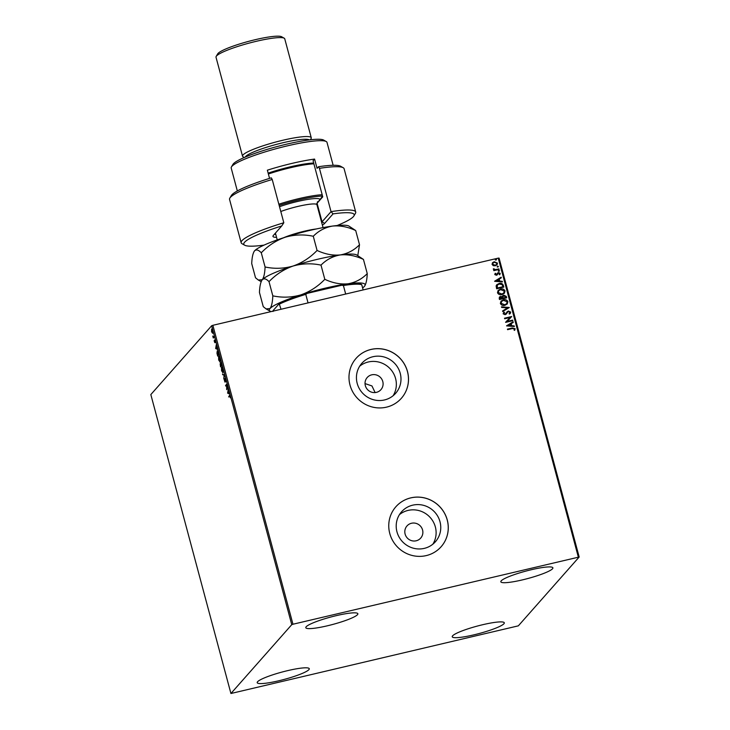 <?xml version="1.0" encoding="UTF-8"?>
<svg xmlns="http://www.w3.org/2000/svg" width="730" height="730" viewBox="0 0 730 730"><rect width="100%" height="100%" fill="white"/><g stroke="black" fill="none" stroke-linecap="round" stroke-linejoin="round"><path stroke-width="1.09" d="M416.191 540.784A9.161 8.87 41.5 0 0 421.484 527.471A9.161 8.87 41.5 0 0 406.975 525.956A9.161 8.87 41.5 0 0 416.191 540.784M376.415 392.357A9.161 8.87 41.5 0 0 381.708 379.043A9.161 8.87 41.5 0 0 367.199 377.529A9.161 8.87 41.5 0 0 376.415 392.357M375.12 392.558L371.953 385.942L365.036 383.588M424.276 548.376A22.594 21.864 41.5 0 0 435.418 541.733A22.594 21.864 41.5 0 0 437.325 515.544A22.594 21.864 41.5 0 0 412.696 505.169A22.594 21.864 41.5 0 0 401.555 511.803A22.594 21.864 41.5 0 0 399.638 538.001A22.594 21.864 41.5 0 0 424.276 548.376M432.872 544.169A22.594 21.864 41.5 0 0 431.667 519.295A22.594 21.864 41.5 0 0 408.052 510.416A22.594 21.864 41.5 0 0 399.447 514.623M384.5 399.949A22.594 21.864 41.5 0 0 395.642 393.306A22.594 21.864 41.5 0 0 397.549 367.108A22.594 21.864 41.5 0 0 372.921 356.733A22.594 21.864 41.5 0 0 361.779 363.376A22.594 21.864 41.5 0 0 359.872 389.565A22.594 21.864 41.5 0 0 384.5 399.949M393.105 395.742A22.594 21.864 41.5 0 0 391.891 370.867A22.594 21.864 41.5 0 0 368.276 361.989A22.594 21.864 41.5 0 0 359.68 366.195M386.48 407.157A30.185 29.209 41.5 0 0 401.363 398.288A30.185 29.209 41.5 0 0 403.918 363.303A30.185 29.209 41.5 0 0 371.013 349.433A30.185 29.209 41.5 0 0 356.13 358.311A30.185 29.209 41.5 0 0 353.576 393.297A30.185 29.209 41.5 0 0 386.48 407.157M401.345 398.315A30.185 29.209 41.5 0 0 403.873 363.33A30.185 29.209 41.5 0 0 370.977 349.478A30.185 29.209 41.5 0 0 356.112 358.33M426.256 555.594A30.185 29.209 41.5 0 0 441.139 546.724A30.185 29.209 41.5 0 0 443.685 511.73A30.185 29.209 41.5 0 0 410.789 497.869A30.185 29.209 41.5 0 0 395.897 506.739A30.185 29.209 41.5 0 0 393.351 541.733A30.185 29.209 41.5 0 0 426.256 555.594M441.121 546.743A30.185 29.209 41.5 0 0 443.648 511.757A30.185 29.209 41.5 0 0 410.753 497.906A30.185 29.209 41.5 0 0 395.879 506.757M336.329 615.636A26.955 3.842 -15 0 1 357.864 613.748A26.955 3.842 -15 0 1 327.332 625.811A26.955 3.842 -15 0 1 305.797 627.7A26.955 3.842 -15 0 1 336.329 615.636M482.767 624.697A26.955 3.842 -15 0 1 504.302 622.818A26.955 3.842 -15 0 1 473.77 634.881A26.955 3.842 -15 0 1 452.235 636.77A26.955 3.842 -15 0 1 482.767 624.697M287.739 670.614A26.955 3.842 -15 0 1 309.274 668.726A26.955 3.842 -15 0 1 278.732 680.789A26.955 3.842 -15 0 1 257.197 682.678A26.955 3.842 -15 0 1 287.739 670.614M531.358 569.719A26.955 3.842 -15 0 1 552.893 567.83A26.955 3.842 -15 0 1 522.361 579.903A26.955 3.842 -15 0 1 500.826 581.783A26.955 3.842 -15 0 1 531.358 569.719M518.346 625.838L579.173 557.008L292.958 624.232L291.754 624.67L230.926 693.5L518.346 625.838M578.324 557.054L498.234 258.128L499.074 258.082L579.173 557.008M211.736 329.12L212.53 330.672L212.603 333.245L211.572 331.748L211.618 329.102M212.603 333.245L211.663 329.723L211.691 331.621L212.777 332.606M214.2 336.977L213.279 338.017L212.777 336.055L213.397 337.041L214.045 336.421L214.2 336.977M213.397 337.041L214.118 336.685M214.821 340.007L215.45 342.188L214.848 340.582L214.821 342.671L214.136 340.664L214.666 342.115L214.757 339.998M214.392 341.722L214.912 342.06M215.314 341.065L214.848 340.582M217.476 350.82L218.936 354.643L217.677 356.076L216.965 353.21L217.294 350.792M220.779 362.6L221.811 365.374L220.551 366.807L220.141 363.768L220.588 364.142L220.688 362.582M224.411 375.092L223.772 378.824L224.092 375.384L222.504 374.107L224.411 375.092M227.778 387.676L226.674 389.656L226.647 384.984L225.707 386.042L225.552 385.486L226.811 384.062L226.847 388.734L227.778 387.676M228.964 396.582L229.74 395.35L230.342 397.786L229.466 396.016L228.627 396.956L229.567 395.259M230.151 396.381L229.466 396.016M291.754 624.67L211.654 325.744L150.827 394.574L230.926 693.5M227.614 393.169L228.225 389.336L228.727 393.169L229.494 394.054L227.587 393.078M224.977 382.046L224.174 379.454L224.822 381.498L224.922 378.496L225.825 381.562L225.068 379.052L224.904 382.091M225.707 379.782L225.068 379.052M224.466 380.951L225.086 381.434M222.969 372.747L221.564 370.758L221.473 367.199L222.878 369.216L222.805 372.848M220.095 362.016L218.69 360.027L218.599 356.468L220.004 358.485L219.931 362.116M215.669 348.575L216.281 344.752L216.235 346.549L217.54 349.469L215.642 348.484M493.316 265.693L492.047 264.397L492.513 262.7L494.237 261.723L497.486 263.119L497.048 264.798L495.323 265.793L493.316 265.693M499.074 269.434L493.827 270.666L493.681 270.109L494.447 269.927L493.325 269.169L494.018 268.841L495.341 269.625L498.928 268.877L499.074 269.434M494.767 274.535L495.223 273.285L495.761 273.504L495.396 274.352L496.254 274.717L498.398 272.546L500.223 273.358L499.822 274.662L499.247 274.462L499.594 273.567L498.572 273.093L496.427 275.265L494.767 274.535M495.761 273.504L495.332 274.434L496.254 274.717M496.181 274.799L498.398 272.546M499.311 274.398L499.594 273.567M498.106 273.339L497.185 274.9M503.362 285.421L503.81 287.1L496.628 288.788L496.135 285.923L496.71 284.773L499.119 283.486C501.172 282.911 502.587 283.559 503.362 285.421L503.718 287.118M506.684 297.831L499.502 299.519L499.229 298.497L499.43 297.055L500.561 296.416L502.277 296.736L503.8 295.166L506.301 296.389L506.684 297.831M509.284 307.54L502.724 311.546L502.559 310.943L507.542 307.905L501.62 307.43L501.455 306.828L509.284 307.54M512.661 320.123L512.807 320.68L505.625 322.368L510.014 317.504L504.658 318.764L504.512 318.207L511.693 316.519L507.314 321.382L512.661 320.123L512.725 320.698M512.36 328.555L507.578 329.677L507.432 329.12L512.287 327.98L515.152 328.71L514.696 330.27L514.066 330.115L514.422 328.883L512.36 328.555M498.234 258.128L212.868 325.306L292.958 624.232M506.565 325.89L513.108 321.793L513.272 322.395L511.164 323.673L511.703 325.708L514.212 325.899L514.367 326.511L506.565 325.89M507.824 311.92L505.16 314.712L503.134 313.818L503.974 312.139L504.539 312.467L503.873 313.654L504.977 314.165L508.345 311.007L510.699 312.075L510.316 313.416L509.567 314.064L509.075 313.699L509.969 312.294L508.481 311.564L507.569 312.175M503.527 312.577L504.457 312.54L503.8 313.736L504.539 312.467M504.466 312.549L503.8 313.736L504.905 314.247L505.817 313.608M504.914 305.332C502.87 305.852 501.355 305.24 500.369 303.488L501.008 301.125L503.39 299.784C505.434 299.273 506.939 299.893 507.907 301.663L507.25 303.999L504.914 305.332M502.03 294.601C499.995 295.121 498.48 294.509 497.495 292.757L498.134 290.394L500.515 289.053C502.559 288.542 504.065 289.162 505.032 290.932L504.375 293.268L502.03 294.601M494.621 281.296L501.163 277.199L501.318 277.801L499.22 279.088L499.758 281.114L502.258 281.315L502.423 281.917L494.621 281.296M499.037 271.304L498.316 270.985L498.791 270.383L499.512 270.702L498.973 271.387M498.316 270.985L498.791 270.383L499.448 270.784M497.897 267.052L497.176 266.733L497.65 266.131L498.38 266.45L497.833 267.134M497.176 266.733L497.65 266.131L498.307 266.532M496.044 260.117L495.323 259.789L495.798 259.187L496.519 259.515L495.971 260.199M495.323 259.789L495.798 259.187L496.446 259.597M211.654 325.744L212.868 325.306M507.45 329.184L512.214 328.062L515.152 328.71M515.088 328.792L514.623 330.352M506.547 325.826L513.108 321.793M513.035 321.875L513.19 322.441M511.703 325.708L511.164 323.673M511.639 325.781L514.212 325.899M514.139 325.981L514.276 326.502M508.29 325.434L510.836 325.726L510.489 324.084L508.29 325.434L510.909 325.644M505.589 322.259L510.014 317.504M504.521 318.271L511.693 316.519M512.588 320.205L507.314 321.382M506.967 311.883L508.272 311.089L510.699 312.075M510.626 312.157L510.279 313.453M509.011 313.781L509.905 312.376M507.761 312.002L506.1 314.247M502.568 310.98L507.542 307.905M501.483 306.919L509.266 307.449M500.972 301.161L503.39 299.784M503.317 299.866C505.361 299.346 506.866 299.975 507.834 301.745L507.907 301.663M507.834 301.745L507.222 304.045M501.592 301.454L501.026 303.37L504.686 304.857L506.611 303.753M503.536 300.34L501.629 301.408L501.099 303.288L504.758 304.775L506.647 303.707L507.177 301.855L503.536 300.34M499.402 297.101L500.561 296.416M500.488 296.499L502.277 296.736M502.642 295.842L503.8 295.166M503.727 295.248L506.301 296.389M506.228 296.471L506.602 297.849M503.955 295.723L502.833 296.973L503.883 295.805L502.833 296.973L503.061 298.159L505.799 297.448L503.955 295.723L502.906 296.891L503.125 298.077L505.799 297.448M500.725 296.973L500.014 298.871L502.395 298.251L500.725 296.973L500.086 298.789L502.395 298.251M498.097 290.43L500.515 289.053M500.442 289.135C502.486 288.615 503.992 289.244 504.959 291.014L505.032 290.932M504.959 291.014L504.339 293.314M498.718 290.723L498.152 292.639L501.811 294.126L503.736 293.022M500.661 289.609L498.754 290.677L498.225 292.557L501.884 294.044L503.773 292.976L504.302 291.124L500.661 289.609M496.674 284.819L499.119 283.486M499.046 283.568C501.099 282.994 502.514 283.641 503.289 285.503M497.312 285.111L497.139 288.14L502.924 286.717L502.185 284.682L499.265 284.043L497.349 285.074L497.212 288.067L502.924 286.717M494.602 281.242L501.163 277.199M501.09 277.281L501.236 277.856M499.758 281.114L499.22 279.088M499.685 281.196L502.258 281.315M502.185 281.397L502.331 281.908M496.336 280.849L498.891 281.132L498.544 279.499L496.336 280.849L498.955 281.05M495.159 273.376L495.716 273.558M495.688 273.586L495.332 274.434L495.688 273.586M497.011 273.869L497.559 272.993M498.325 272.628L500.223 273.358M500.15 273.44L499.749 274.745M499.174 274.544L499.53 273.65M497.112 274.982L497.723 274.06M498.243 271.067L498.718 270.465M493.69 270.173L494.447 269.927M493.361 268.795L494.018 268.841M493.927 269.188L495.341 269.625M495.268 269.708L498.928 268.877M498.855 268.959L498.992 269.452M497.103 266.815L497.577 266.213M492.44 262.782L494.237 261.723M494.164 261.805L497.486 263.119M497.413 263.202L497.011 264.835M493.015 263.074L492.622 264.324L495.113 265.318L496.482 264.525M494.383 262.271L493.051 263.028L492.695 264.251L495.177 265.236L496.519 264.479L496.838 263.274L494.383 262.271M495.25 259.871L495.725 259.269M229.403 393.726L228.025 393.068M228.116 391.526L227.906 392.776L228.536 393.078L228.28 391.481M227.048 389.227L227.048 388.679M226.035 385.668L225.552 385.486M225.962 385.394L226.847 384.391M227.86 387.949L226.847 388.734M225.387 381.954L224.749 380.996M224.384 375.238L222.668 374.718M221.664 367.719L221.856 367.144M222.221 367.573L221.619 367.756L221.692 370.584L222.823 372.19L222.75 369.38L221.619 367.756M220.998 364.042L221.017 362.536M221.518 364.297L220.752 363.193L221.062 365.502L221.737 365.1M221.017 365.329L220.396 364.297M220.296 364.316L220.533 366.104L221.318 365.438M221.345 365.548L220.852 365.365M220.533 366.104L220.934 365.648M221.217 363.065L220.752 363.193M221.692 364.927L221.363 364.334M221.062 365.502L221.528 364.973M218.79 356.988L218.982 356.413M219.347 356.842L218.744 357.025L218.817 359.853L219.94 361.459L219.876 358.649L218.744 357.025M217.303 351.431L217.513 350.838M217.878 351.267L217.275 351.459L217.166 353.366L217.65 355.373L218.653 354.242L217.275 351.459M217.65 355.373L218.863 354.379M216.746 348.447L216.317 346.841M217.458 349.132L216.08 348.484M216.171 346.933L215.961 348.192L216.591 348.484M215.067 341.129L214.602 340.381M215.231 342.571L214.702 341.786M213.616 337.643L213.133 337.461M213.671 337.214L213.26 336.421M211.736 329.987L211.919 329.075M213.014 333.145L212.539 332.971M212.156 329.577L211.663 329.723M273.029 311.482L273.13 310.56L279.188 303.707A46.793 6.661 -15 0 1 307.129 293.396L341.704 285.257A46.793 6.661 -15 0 1 361.304 284.371L361.742 284.691A47.441 6.753 165 0 0 343.401 285.512L341.704 285.257M281.023 309.255L279.188 303.707M345.682 294.035L343.401 285.512M307.129 293.396L305.77 294.373A47.441 6.753 165 0 0 279.626 304.018M308.051 302.895L305.77 294.373M363.148 289.929L361.742 284.691M337.087 225.543A57.141 8.139 165 0 0 353.913 215.934A57.141 8.139 165 0 0 333.062 213.881L324.649 223.398A26.955 3.842 -15 0 1 322.368 225.059M355.711 212.029L344.113 168.739A59.294 8.441 165 0 0 343.2 167.718A59.294 8.441 165 0 0 319.439 168.356L331.037 211.645A59.294 8.441 -15 0 1 355.711 212.029A59.294 8.441 -15 0 1 355.428 213.361L353.913 215.934M321.611 222.23A24.793 3.531 165 0 0 322.049 221.82L331.037 211.645L333.062 213.881M231.437 166.942L232.952 164.369A47.441 6.753 -15 0 1 286.47 144.202A47.441 6.753 -15 0 1 323.645 140.069L326.246 141.538A49.594 7.063 165 0 0 287.383 145.854A49.594 7.063 165 0 0 231.437 166.942A49.594 7.063 165 0 0 231.2 168.055L237.332 190.95M245.243 157.087A33.425 4.763 -15 0 1 283.021 142.724A33.425 4.763 -15 0 1 309.365 139.904M244.313 157.488L243.072 156.795A35.578 5.064 -15 0 1 242.524 156.183A35.578 5.064 -15 0 1 282.829 140.251A35.578 5.064 -15 0 1 311.263 137.769A35.578 5.064 -15 0 1 311.089 138.563L310.369 139.786M216.18 56.429L217.704 53.856A33.425 4.763 -15 0 1 255.409 39.648A33.425 4.763 -15 0 1 281.598 36.737L284.198 38.206A35.578 5.064 165 0 0 256.321 41.3A35.578 5.064 165 0 0 216.18 56.429A35.578 5.064 165 0 0 216.016 57.232L242.524 156.183M269.552 178.385L267.363 170.19A49.594 7.063 165 0 1 292.073 163.374A49.594 7.063 165 0 1 314.575 159.076L317.066 168.347L318.49 166.741A57.141 8.139 -15 0 1 340.6 166.257L343.2 167.718M272.217 179.471A59.294 8.441 165 0 0 229.84 198.095L231.364 195.521A57.141 8.139 -15 0 1 271.268 177.855L272.217 179.471L283.815 222.76A59.294 8.441 -15 0 0 241.165 242.725A59.294 8.441 -15 0 0 242.068 243.738L244.669 245.207A57.141 8.139 165 0 0 264.05 245.116M229.84 198.095A59.294 8.441 165 0 0 229.558 199.427L241.165 242.725M276.551 237.341A26.955 3.842 -15 0 1 273.084 235.808A26.955 3.842 -15 0 1 273.33 235.48L281.734 225.962A57.141 8.139 165 0 0 244.669 245.207M333.145 165.281L327.004 142.386A49.594 7.063 165 0 0 326.246 141.538M322.569 196.197L317.076 203.259L322.742 196.854L313.079 160.773L314.575 159.076M324.649 223.398L322.049 221.82L317.076 203.259A24.793 3.531 -15 0 1 316.811 203.533M274.617 234.02A24.793 3.531 165 0 0 275.794 234.512M319.439 168.356L318.49 166.741M311.263 137.769L284.746 38.809A35.578 5.064 165 0 0 284.198 38.206M281.734 225.962L283.815 222.76M322.523 196.032A36.655 5.22 165 0 0 280.758 204.875A36.655 5.22 165 0 0 279.161 205.386M278.842 204.199A37.732 5.375 -15 0 1 280.128 203.789A37.732 5.375 -15 0 1 322.176 194.727M268.147 173.129A36.655 5.22 -15 0 1 271.925 171.888A36.655 5.22 -15 0 1 313.681 163.046M313.891 163.803A37.732 5.375 165 0 0 271.843 172.864A37.732 5.375 165 0 0 268.375 173.995M261.787 280.384A49.594 7.063 -15 0 1 261.815 280.329L262.262 279.727C260.647 281.953 259.707 286.196 259.451 292.465L263.256 306.655L266.067 308.89L270 308.58C271.615 306.354 272.555 302.111 272.81 295.842L269.014 281.652C275.94 274.462 283.952 269.26 293.049 266.048C302.32 263.43 311.637 263.119 321.008 265.127L324.813 279.316C317.888 286.507 309.876 291.708 300.778 294.911C291.507 297.539 282.182 297.849 272.81 295.842M261.815 280.329A49.594 7.063 -15 0 1 262.262 279.727C264.023 278.103 266.267 278.75 269.014 281.652M321.008 265.127C326.383 259.652 332.807 256.257 340.262 254.934C347.79 254.213 355.519 255.71 363.449 259.415L367.254 273.613C361.87 279.079 355.455 282.483 348 283.797C340.472 284.517 332.743 283.03 324.813 279.316M363.449 259.415L356.623 254.925A49.594 7.063 -15 0 0 340.262 254.934C332.734 255.655 325.005 254.168 317.076 250.454C310.15 257.644 302.138 262.846 293.049 266.048A49.594 7.063 -15 0 1 340.262 254.934C347.717 253.62 354.141 250.226 359.516 244.751L357.791 255.582M271.186 311.573A49.594 7.063 -15 0 1 270.073 311.153A49.594 7.063 -15 0 1 270 308.58A49.594 7.063 165 0 1 300.778 294.911A49.594 7.063 -15 0 1 348 283.797A49.594 7.063 -15 0 1 364.89 285.749A49.594 7.063 -15 0 1 364.434 286.352C366.04 284.171 366.98 279.928 367.254 273.613M262.262 279.727A49.594 7.063 -15 0 1 293.049 266.048C283.769 268.676 274.443 268.987 265.081 266.979C264.817 273.248 263.886 277.491 262.262 279.727L258.338 280.037L255.518 277.792L251.722 263.603C251.978 257.334 252.918 253.091 254.533 250.865A49.594 7.063 -15 0 1 285.311 237.195A49.594 7.063 -15 0 1 332.533 226.072A49.594 7.063 -15 0 1 348.894 226.063L355.711 230.552L359.516 244.751M364.434 286.352A49.594 7.063 -15 0 1 362.609 287.921M254.049 251.521A49.594 7.063 -15 0 1 254.086 251.467A49.594 7.063 -15 0 1 254.533 250.865C256.285 249.24 258.539 249.888 261.276 252.79C268.202 245.599 276.214 240.398 285.311 237.195C294.591 234.567 303.908 234.257 313.279 236.264C318.654 230.789 325.069 227.395 332.533 226.072C340.061 225.351 347.79 226.847 355.711 230.552M254.086 251.467L254.533 250.865M313.279 236.264L317.076 250.454M261.276 252.79L265.081 266.979M283.724 237.697A23.716 3.376 -15 0 1 292.785 234.403A23.716 3.376 -15 0 1 316.346 228.964M317.504 201.717L316.929 204.747A23.716 3.376 165 0 0 286.151 209.665A23.716 3.376 165 0 0 280.804 211.49M279.508 206.681A28.032 3.988 -15 0 1 283.623 205.312A28.032 3.988 -15 0 1 319.859 199.263M275.42 233.116L277.236 239.896M270.073 311.153L266.067 308.89M261.176 281.634L258.338 280.037M316.929 204.747L323.052 227.614"/></g></svg>
